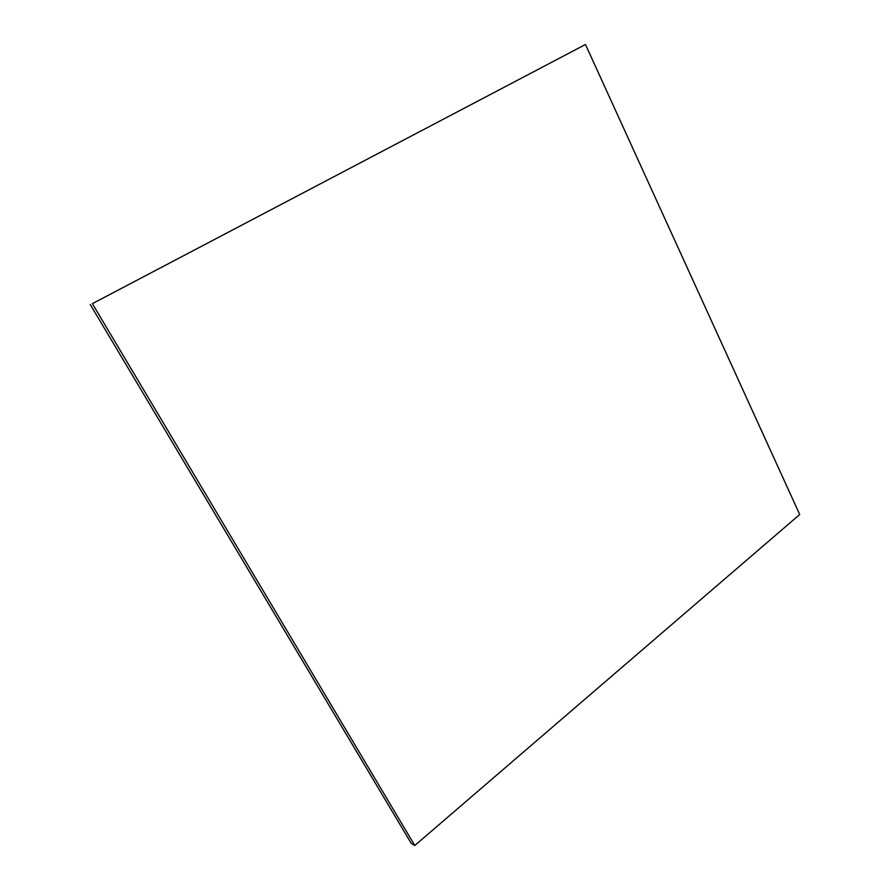 <?xml version="1.0" encoding="UTF-8"?>
<svg xmlns="http://www.w3.org/2000/svg" width="890" height="890" viewBox="0 0 890 890"><rect width="100%" height="100%" fill="white"/><g stroke="black" fill="none" stroke-linecap="round" stroke-linejoin="round"><path stroke-width="1.33" d="M585.486 44.5L799.71 514.509L414.796 845.5L92.371 303.657L585.486 44.5L92.371 303.657M90.29 304.58L411.158 843.253L414.796 845.5"/></g></svg>
